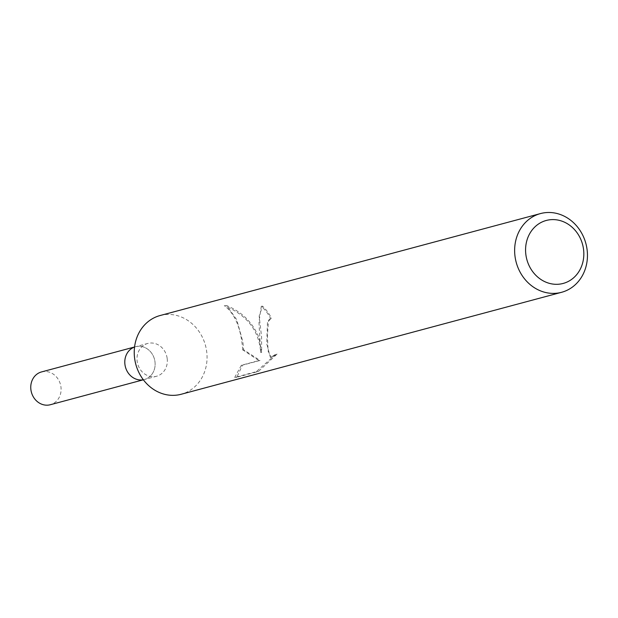 <?xml version="1.0" encoding="UTF-8"?>
<svg xmlns="http://www.w3.org/2000/svg" width="618" height="618" viewBox="0 0 618 618"><rect width="100%" height="100%" fill="white"/><g stroke="black" fill="none" stroke-linecap="round" stroke-linejoin="round"><path stroke-width="0.46" stroke-dasharray="3.09 2.32" d="M167.184 358.517A16.98 15.033 -105 0 1 156.555 376.254A16.98 15.033 -105 0 1 137.134 361.19A16.98 15.033 -105 0 1 147.764 343.454A16.98 15.033 -105 0 1 167.184 358.517M124.936 364.458A16.98 15.033 -105 0 0 144.349 379.522A16.98 15.033 -105 0 0 154.979 361.785A16.98 15.033 -105 0 0 135.558 346.721A16.98 15.033 -105 0 0 134.562 347.038A16.98 15.033 -105 0 1 135.558 346.721A16.98 15.033 -105 0 1 154.979 361.785A16.98 15.033 -105 0 1 144.349 379.522A16.98 15.033 -105 0 1 143.337 379.753M160.093 315.535A40.749 36.083 -105 0 1 206.706 351.688A40.749 36.083 -105 0 1 181.198 394.261M226.706 305.632L224.604 305.817C247.115 315.134 259.143 330.684 260.68 352.484L258.965 322.148L261.29 306.273A39.737 35.18 -105 0 1 270.514 318.309L271.487 318.224A40.749 36.083 75 0 0 262.55 306.165L259.158 316.084L261.592 336.972L261.653 352.399L258.996 337.667C252.793 322.588 242.024 311.912 226.706 305.632L236.733 319.691L242.92 341.978L243.608 349.742L260.016 360.472L242.465 365.176L236.779 377.266L258.432 371.464L277.065 354.06L275.991 354.153L256.331 371.65L234.678 377.451L236.779 377.266M277.065 354.052L271.495 357.382L268.065 351.047L267.409 335.419L268.444 321.267L271.487 318.224M270.514 318.309L267.494 321.352L266.752 343.77L270.383 357.482L275.991 354.153M256.331 371.65L258.432 371.464M261.29 306.273L262.55 306.165M260.68 352.484L261.653 352.399M234.678 377.451L241.344 365.269L258.896 360.572L242.689 349.819L243.608 349.742M242.696 350.035C241.182 328.49 235.041 313.674 224.264 305.601M241.344 365.277L242.465 365.176M258.896 360.572L260.016 360.472M41.53 371.928A16.98 15.033 -105 0 1 60.95 386.992A16.98 15.033 -105 0 1 50.321 404.728M143.361 379.792L156.555 376.254M271.495 357.382L270.383 357.482M134.569 346.992L147.764 343.454"/><path stroke-width="0.93" d="M143.337 379.753A16.98 15.033 -105 0 1 124.936 364.458A16.98 15.033 -105 0 1 134.562 347.03A16.98 15.033 -105 0 0 124.936 364.458M561.592 292.299L181.198 394.261A40.749 36.083 -105 0 1 134.593 358.108A40.749 36.083 -105 0 1 160.093 315.535L540.495 213.573A40.749 36.083 -105 0 1 587.1 249.726A40.749 36.083 -105 0 1 561.592 292.299A40.749 36.083 -105 0 1 514.987 256.146A40.749 36.083 -105 0 1 540.495 213.573M583.546 249.386A32.599 28.868 -105 0 1 558.78 284.218A32.599 28.868 -105 0 1 525.856 254.523A32.599 28.868 -105 0 1 550.63 219.691A32.599 28.868 -105 0 1 583.546 249.386M143.361 379.792L50.321 404.728A16.98 15.033 -105 0 1 30.9 389.664A16.98 15.033 -105 0 1 41.53 371.928L134.569 346.992"/></g></svg>
